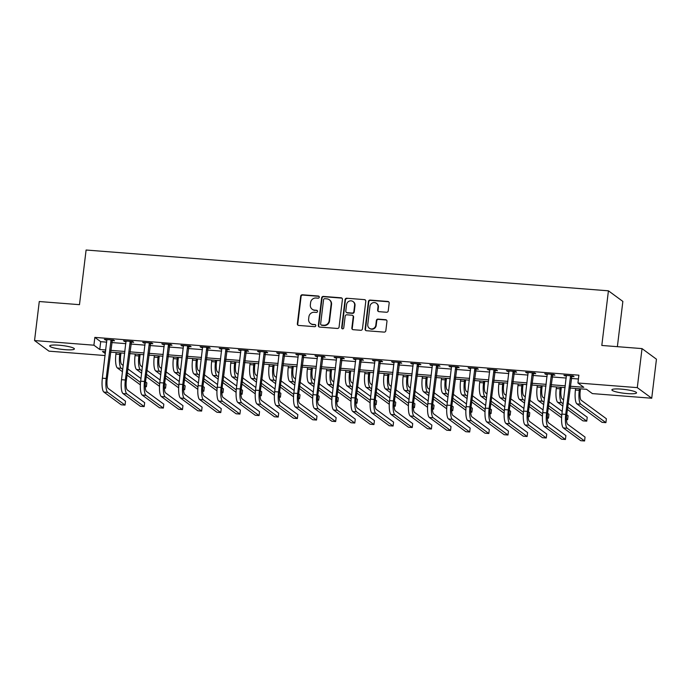 <?xml version="1.0" encoding="UTF-8"?>
<svg xmlns="http://www.w3.org/2000/svg" width="691" height="691" viewBox="0 0 691 691"><rect width="100%" height="100%" fill="white"/><g stroke="black" fill="none" stroke-linecap="round" stroke-linejoin="round"><path stroke-width="1.04" d="M319.277 297.182A1.097 1.045 -53.7 0 0 318.361 296.033L302.382 294.781A1.563 1.486 -53.7 0 0 300.697 296.197L297.355 323.785A1.563 1.486 -53.7 0 0 298.676 325.435L314.647 326.679A1.097 1.045 -53.7 0 0 315.424 324.727A1.097 1.045 -53.7 0 0 314.906 324.537L312.842 324.373A5.001 4.759 -53.7 0 1 308.627 319.095L308.903 316.798A5.001 4.759 -53.7 0 1 314.301 312.272L316.374 312.427A1.097 1.045 -53.7 0 0 317.152 310.475A1.097 1.045 -53.7 0 0 316.633 310.285L314.569 310.121A5.001 4.759 -53.7 0 1 310.345 304.843L310.622 302.546A5.001 4.759 -53.7 0 1 316.029 298.011L318.102 298.175A1.097 1.045 -53.7 0 0 319.277 297.182M319.052 296.387A1.097 1.045 -53.7 0 0 318.75 296.318L302.77 295.074A1.563 1.486 -53.7 0 0 301.086 296.482L297.743 324.07A1.563 1.486 -53.7 0 0 298.141 325.288M315.606 324.891A1.097 1.045 -53.7 0 0 315.295 324.822L312.842 324.373M317.324 310.639A1.097 1.045 -53.7 0 0 317.022 310.57L314.569 310.121M627.255 393.585A12.421 1.918 6.9 0 1 611.889 389.854A12.421 1.918 6.9 0 1 621.174 389.111A12.421 1.918 6.9 0 1 636.541 392.842A12.421 1.918 6.9 0 1 627.255 393.585M65.101 349.681A12.421 1.918 6.9 0 1 49.735 345.949A12.421 1.918 6.9 0 1 59.02 345.206A12.421 1.918 6.9 0 1 74.386 348.938A12.421 1.918 6.9 0 1 65.101 349.681M386.554 312.263A1.563 1.486 -53.7 0 0 388.238 310.846L389.171 303.107A1.563 1.486 -53.7 0 0 387.858 301.457L370.117 300.075A1.563 1.486 -53.7 0 0 368.424 301.492L365.09 329.071A1.563 1.486 -53.7 0 0 366.403 330.721L384.144 332.112A1.563 1.486 -53.7 0 0 385.837 330.695L386.969 321.35A1.563 1.486 -53.7 0 0 385.647 319.7L378.055 319.104A1.563 1.486 -53.7 0 0 376.37 320.52L375.809 325.15A4.181 3.982 -53.7 0 1 369.314 328.208A4.181 3.982 -53.7 0 1 367.767 324.528L369.961 306.363A4.181 3.982 -53.7 0 1 376.457 303.314A4.181 3.982 -53.7 0 1 378.003 306.994L377.64 310.017A1.563 1.486 -53.7 0 0 378.953 311.667L386.554 312.263M105.11 355.545L48.983 351.158L34.55 340.559L39.275 301.526L79.482 304.671L86.099 250.021L608.425 290.816L601.809 345.457L642.017 348.601L637.292 387.634L651.725 398.232L592.368 393.594L586.521 389.301L569.971 388.005M34.55 340.559L93.907 345.198L99.754 349.491L105.783 349.966M570.187 386.234L583.791 387.297L577.935 382.995L578.885 375.187L94.848 337.389L93.907 345.198M577.935 382.995L637.292 387.634M342.416 299.453A1.563 1.486 -53.7 0 0 341.095 297.804L323.353 296.422A1.563 1.486 -53.7 0 0 321.669 297.838L318.326 325.426A1.563 1.486 -53.7 0 0 319.648 327.076L337.389 328.458A1.563 1.486 -53.7 0 0 339.074 327.042L342.416 299.453M346.735 298.244L364.477 299.635A1.563 1.486 -53.7 0 1 365.798 301.285L362.455 328.873A1.563 1.486 -53.7 0 1 360.771 330.281L353.179 329.693A1.563 1.486 -53.7 0 1 351.857 328.044L353.213 316.849A1.563 1.486 -53.7 0 0 351.892 315.2L346.856 314.811A1.563 1.486 -53.7 0 0 345.172 316.228L343.755 327.871A1.097 1.045 -53.7 0 1 342.062 328.674A1.097 1.045 -53.7 0 1 341.656 327.707L345.051 299.661A1.563 1.486 -53.7 0 1 346.735 298.244L364.477 299.635M94.848 337.389L100.705 341.682L106.725 342.157M111.605 342.537L125.874 343.652M130.754 344.032L145.024 345.146M149.904 345.526L164.164 346.64M169.053 347.02L183.314 348.134M188.194 348.514L202.463 349.629M207.343 350.017L221.612 351.132M226.493 351.512L240.753 352.626M245.633 353.006L259.902 354.12M264.783 354.5L279.052 355.615M283.932 355.995L298.192 357.109M303.081 357.489L317.342 358.603M322.222 358.983L336.491 360.097M341.371 360.477L355.64 361.592M360.521 361.98L374.781 363.095M379.661 363.475L393.93 364.589M398.811 364.969L413.08 366.083M417.96 366.463L432.221 367.577M437.109 367.957L451.37 369.072M456.25 369.452L470.519 370.566M475.399 370.946L489.669 372.06M494.549 372.44L508.809 373.555M513.689 373.943L527.959 375.058M532.839 375.438L547.108 376.552M551.988 376.932L566.249 378.046M571.137 378.426L578.419 378.996M112.028 340.585L114.525 340.784L113.549 340.067L104.358 339.35L106.967 340.188M131.178 342.08L133.674 342.278L132.698 341.561L123.508 340.844L126.116 341.682M150.318 343.574L152.823 343.772L151.847 343.056L142.657 342.339L145.257 343.185M169.468 345.068L171.964 345.267L170.997 344.55L161.806 343.833L164.406 344.679M188.617 346.571L191.113 346.761L190.137 346.044L180.947 345.327L183.556 346.174M207.766 348.065L210.263 348.255L209.287 347.538L200.096 346.822L202.696 347.668M226.907 349.56L229.412 349.75L228.436 349.033L219.246 348.316L221.846 349.162M246.056 351.054L248.553 351.253L247.577 350.536L238.386 349.81L240.995 350.657M265.206 352.548L267.702 352.747L266.726 352.03L257.536 351.313L260.144 352.151M284.346 354.042L286.851 354.241L285.875 353.524L276.685 352.807L279.285 353.645M303.496 355.537L305.992 355.735L305.025 355.019L295.834 354.302L298.434 355.148M322.645 357.031L325.141 357.23L324.165 356.513L314.975 355.796L317.584 356.642M341.795 358.534L344.291 358.724L343.315 358.007L334.124 357.29L336.724 358.137M360.935 360.028L363.44 360.218L362.464 359.501L353.274 358.784L355.874 359.631M380.085 361.523L382.581 361.713L381.605 360.996L372.414 360.279L375.023 361.125M399.234 363.017L401.73 363.207L400.754 362.499L391.564 361.773L394.172 362.62M418.375 364.511L420.879 364.71L419.903 363.993L410.713 363.276L413.313 364.114M437.524 366.005L440.02 366.204L439.053 365.487L429.862 364.77L432.462 365.608M456.673 367.5L459.17 367.698L458.193 366.981L449.003 366.265L451.612 367.102M475.823 368.994L478.319 369.193L477.343 368.476L468.153 367.759L470.752 368.605M494.963 370.488L497.468 370.687L496.492 369.97L487.302 369.253L489.902 370.1M514.113 371.991L516.609 372.181L515.633 371.464L506.443 370.747L509.051 371.594M533.262 373.486L535.758 373.676L534.782 372.959L525.592 372.242L528.2 373.088M552.403 374.98L554.908 375.17L553.932 374.462L544.741 373.736L547.341 374.582M571.552 376.474L574.048 376.673L573.081 375.956L563.891 375.239L566.49 376.077M617.374 346.675L622.859 301.414L608.425 290.816M642.017 348.601L656.45 359.199L651.725 398.232M105.568 351.736L102.484 351.494L105.343 353.593M565.091 387.625L550.831 386.511M545.95 386.131L531.681 385.017M526.801 384.637L512.532 383.522M507.652 383.142L493.383 382.028M488.502 381.648L474.242 380.534M469.362 380.154L455.093 379.039M450.212 378.651L435.943 377.536M431.063 377.156L416.803 376.042M411.922 375.662L397.653 374.548M392.773 374.168L378.504 373.054M373.624 372.674L359.355 371.559M354.474 371.179L340.214 370.065M335.334 369.685L321.065 368.571M316.184 368.191L301.915 367.076M297.035 366.688L282.774 365.574M277.886 365.194L263.625 364.079M258.745 363.699L244.476 362.585M239.596 362.205L225.326 361.091M220.446 360.711L206.186 359.596M201.306 359.216L187.036 358.102M182.156 357.722L167.887 356.608M163.007 356.228L148.746 355.114M143.858 354.725L129.597 353.611M124.717 353.231L110.448 352.116M110.664 350.346L124.933 351.46M129.813 351.84L144.074 352.954M148.954 353.334L163.223 354.448M168.103 354.829L182.372 355.943M187.252 356.323L201.522 357.437M206.402 357.817L220.662 358.931M225.542 359.32L239.812 360.434M244.692 360.814L258.961 361.929M263.841 362.309L278.102 363.423M282.982 363.803L297.251 364.917M302.131 365.297L316.4 366.411M321.28 366.791L335.55 367.906M340.43 368.286L354.69 369.4M359.57 369.78L373.84 370.894M378.72 371.283L392.989 372.389M397.869 372.777L412.13 373.891M417.019 374.272L431.279 375.386M436.159 375.766L450.428 376.88M455.309 377.26L469.578 378.374M474.458 378.754L488.718 379.869M493.599 380.249L507.868 381.363M512.748 381.743L527.017 382.857M531.897 383.237L546.158 384.351M551.047 384.74L565.307 385.854M100.705 341.682L99.754 349.491M105.334 340.067L105.412 339.428M124.484 341.561L124.561 340.922M143.633 343.056L143.711 342.416M162.774 344.55L162.851 343.919M181.923 346.044L182.001 345.414M201.072 347.538L201.15 346.908M220.222 349.033L220.291 348.402M239.362 350.527L239.44 349.896M258.512 352.03L258.589 351.391M277.661 353.524L277.739 352.885M296.802 355.019L296.88 354.379M315.951 356.513L316.029 355.874M335.1 358.007L335.178 357.377M354.25 359.501L354.319 358.871M373.39 360.996L373.468 360.365M392.54 362.49L392.618 361.859M411.689 363.984L411.767 363.354M430.83 365.487L430.908 364.848M449.979 366.981L450.057 366.342M469.129 368.476L469.206 367.837M488.278 369.97L488.347 369.34M507.419 371.464L507.496 370.834M526.568 372.959L526.646 372.328M545.717 374.453L545.795 373.822M564.858 375.947L564.936 375.317M312.202 309.248L312.591 309.533A5.001 4.759 -53.7 0 0 314.958 310.406M310.475 323.5L310.864 323.785A5.001 4.759 -53.7 0 0 313.23 324.658M342.019 298.244A1.563 1.486 -53.7 0 0 341.492 298.097L323.751 296.707A1.563 1.486 -53.7 0 0 322.058 298.123L318.715 325.711A1.563 1.486 -53.7 0 0 319.112 326.929M324.753 298.693A1.097 1.045 -53.7 0 0 323.569 299.687L320.641 323.898A1.097 1.045 -53.7 0 0 321.557 325.055L323.742 325.228A5.001 4.759 -53.7 0 0 329.149 320.702L331.144 304.144A5.001 4.759 -53.7 0 0 326.929 298.866L324.753 298.693M321.047 324.865L321.436 325.15A1.097 1.045 -53.7 0 0 321.954 325.34L321.557 325.055M329.296 299.739L329.685 300.024A5.001 4.759 -53.7 0 1 331.542 304.429L329.538 320.987A5.001 4.759 -53.7 0 1 324.131 325.513L321.954 325.34M365.401 300.067A1.563 1.486 -53.7 0 0 364.865 299.92M352.635 315.476L353.023 315.761A1.563 1.486 -53.7 0 1 353.602 317.143L352.246 328.329A1.563 1.486 -53.7 0 0 352.643 329.547M347.124 298.538A1.563 1.486 -53.7 0 0 345.44 299.946L342.045 327.992A1.097 1.045 -53.7 0 0 342.27 328.795M354.613 305.241A4.181 3.982 -53.7 0 0 349.033 301.216A4.181 3.982 -53.7 0 0 346.571 304.619L345.802 311.01A1.563 1.486 -53.7 0 0 347.115 312.66L352.151 313.058A1.563 1.486 -53.7 0 0 353.844 311.641L354.613 305.241L355.01 305.534A4.181 3.982 -53.7 0 0 353.455 301.846L353.066 301.561M346.381 312.392L346.77 312.678A1.563 1.486 -53.7 0 0 347.504 312.954L347.115 312.66M355.01 305.534L354.233 311.926A1.563 1.486 -53.7 0 1 352.54 313.343L347.504 312.954M376.457 303.314L376.845 303.599A4.181 3.982 -53.7 0 1 378.392 307.279L378.029 310.311A1.563 1.486 -53.7 0 0 378.426 311.52M369.314 328.208L369.702 328.493A4.181 3.982 -53.7 0 0 376.198 325.444L375.809 325.15M386.571 320.132A1.563 1.486 -53.7 0 0 386.044 319.985L378.443 319.389A1.563 1.486 -53.7 0 0 376.759 320.805L376.198 325.444M388.783 301.889A1.563 1.486 -53.7 0 0 388.247 301.742L370.506 300.36A1.563 1.486 -53.7 0 0 368.813 301.777L365.479 329.357A1.563 1.486 -53.7 0 0 365.876 330.574M120.968 352.937L120.7 355.148A7.955 2.082 94.5 0 0 121.711 364.39L123.231 365.504M122.756 369.409L121.236 368.294A11.937 3.127 -85.5 0 1 119.724 354.431L119.914 352.859M122.48 371.723L117.401 367.992A11.937 3.127 -85.5 0 1 115.898 354.137L116.088 352.557M127.757 368.83L140.981 378.547M145.507 381.873L146.846 382.857L146.371 386.761L145.248 385.932M140.368 384.861L127.006 375.04M145.265 386.675L146.371 386.761M140.523 382.46L127.282 372.734M106.863 339.54L102.363 378.202L106.198 378.495L111.052 339.868M112.357 339.972L107.174 379.212A7.955 2.082 94.5 0 0 108.176 388.454L125.512 401.186L125.045 405.09L107.701 392.358A11.937 3.127 -85.5 0 1 106.198 378.495M125.045 405.09L121.21 404.796L103.875 392.056A11.937 3.127 -85.5 0 1 102.363 378.202M111.795 341.034L110.819 340.317M140.118 354.44L139.85 356.642A7.955 2.082 94.5 0 0 140.852 365.885L142.381 367.007M141.905 370.903L140.385 369.789A11.937 3.127 -85.5 0 1 138.874 355.925L139.064 354.353M141.62 373.218L136.55 369.486A11.937 3.127 -85.5 0 1 135.047 355.632L135.237 354.051M146.898 370.324L160.131 380.041M164.648 383.367L165.995 384.351L165.52 388.256L164.398 387.426M159.517 386.355L146.147 376.543M164.415 388.169L165.52 388.256M159.673 383.954L146.432 374.228M159.258 355.934L158.999 358.145A7.955 2.082 94.5 0 0 160.001 367.379L161.521 368.502M161.055 372.406L159.526 371.283A11.937 3.127 -85.5 0 1 158.023 357.428L158.213 355.848M160.77 374.712L155.7 370.981A11.937 3.127 -85.5 0 1 154.188 357.126L154.378 355.554M166.047 371.818L179.271 381.536M183.797 384.861L185.145 385.846L184.67 389.75L183.538 388.921M178.658 387.85L165.296 378.037M183.556 389.664L184.67 389.75M178.822 385.448L165.572 375.723M178.408 357.428L178.14 359.64A7.955 2.082 94.5 0 0 179.15 368.873L180.671 369.996M180.196 373.9L178.675 372.777A11.937 3.127 -85.5 0 1 177.164 358.923L177.354 357.342M179.919 376.206L174.849 372.484A11.937 3.127 -85.5 0 1 173.337 358.62L173.527 357.048M185.197 373.321L198.421 383.03M202.947 386.355L204.286 387.34L203.819 391.244L202.688 390.415M197.807 389.344L184.445 379.532M202.705 391.158L203.819 391.244M197.963 386.951L184.722 377.217M126.004 341.034L121.512 379.696L125.339 379.99L130.202 341.363M131.506 341.466L126.315 380.706A7.955 2.082 94.5 0 0 127.325 389.949L144.661 402.68L144.186 406.584L126.85 393.853A11.937 3.127 -85.5 0 1 125.339 379.99M144.186 406.584L140.359 406.291L123.024 393.55A11.937 3.127 -85.5 0 1 121.512 379.696M130.936 342.529L129.96 341.812M145.153 342.529L140.662 381.19L144.488 381.492L149.351 342.857M150.647 342.961L145.464 382.201A7.955 2.082 94.5 0 0 146.466 391.443L163.81 404.183L163.335 408.079L146 395.347A11.937 3.127 -85.5 0 1 144.488 381.492M163.335 408.079L159.509 407.785L142.165 395.045A11.937 3.127 -85.5 0 1 140.662 381.19M150.085 344.023L149.109 343.306M164.303 344.032L159.802 382.684L163.637 382.987L168.492 344.36M169.796 344.455L164.613 383.704A7.955 2.082 94.5 0 0 165.615 392.937L182.96 405.677L182.484 409.582L165.14 396.841A11.937 3.127 -85.5 0 1 163.637 382.987M182.484 409.582L178.658 409.279L161.314 396.548A11.937 3.127 -85.5 0 1 159.802 382.684M169.235 345.517L168.259 344.8M197.557 358.923L197.289 361.134A7.955 2.082 94.5 0 0 198.291 370.367L199.82 371.49M199.345 375.394L197.825 374.272A11.937 3.127 -85.5 0 1 196.313 360.417L196.503 358.836M199.068 377.701L193.99 373.978A11.937 3.127 -85.5 0 1 192.487 360.115L192.677 358.543M204.346 374.816L217.57 384.524M222.096 387.85L223.435 388.834L222.96 392.738L221.837 391.909M216.957 390.838L203.595 381.026M221.854 392.652L222.96 392.738M217.112 388.446L203.871 378.72M183.452 345.526L178.952 384.179L182.787 384.481L187.641 345.854M188.945 345.949L183.754 385.198A7.955 2.082 94.5 0 0 184.765 394.431L202.1 407.172L201.634 411.076L184.29 398.336A11.937 3.127 -85.5 0 1 182.787 384.481M201.634 411.076L197.799 410.774L180.463 398.042A11.937 3.127 -85.5 0 1 178.952 384.179M188.375 347.012L187.408 346.295M216.706 360.417L216.438 362.628A7.955 2.082 94.5 0 0 217.44 371.87L218.961 372.985M218.494 376.889L216.965 375.766A11.937 3.127 -85.5 0 1 215.462 361.911L215.652 360.339M218.209 379.195L213.139 375.472A11.937 3.127 -85.5 0 1 211.627 361.609L211.817 360.037M223.487 376.31L236.711 386.019M241.237 389.344L242.584 390.329L242.109 394.233L240.986 393.404M236.097 392.333L222.735 382.52M240.995 394.146L242.109 394.233M236.262 389.94L223.02 380.214M235.847 361.911L235.579 364.122A7.955 2.082 94.5 0 0 236.59 373.365L238.11 374.479M237.635 378.383L236.115 377.269A11.937 3.127 -85.5 0 1 234.603 363.406L234.802 361.834M237.359 380.689L232.288 376.966A11.937 3.127 -85.5 0 1 230.777 363.103L230.967 361.531M242.636 377.804L255.86 387.521M260.386 390.838L261.725 391.823L261.258 395.727L260.127 394.906M255.247 393.835L241.885 384.015M260.144 395.641L261.258 395.727M255.402 391.434L242.161 381.708M254.996 363.406L254.729 365.617A7.955 2.082 94.5 0 0 255.739 374.859L257.259 375.973M256.784 379.877L255.264 378.763A11.937 3.127 -85.5 0 1 253.752 364.9L253.942 363.328M256.508 382.183L251.429 378.461A11.937 3.127 -85.5 0 1 249.926 364.606L250.116 363.025M261.785 379.299L275.009 389.016M279.535 392.333L280.874 393.326L280.399 397.23L279.276 396.401M274.396 395.33L261.034 385.509M279.294 397.135L280.399 397.23M274.552 392.929L261.31 383.203M274.146 364.9L273.878 367.111A7.955 2.082 94.5 0 0 274.88 376.353L276.409 377.467M275.934 381.372L274.413 380.257A11.937 3.127 -85.5 0 1 272.902 366.394L273.092 364.822M275.649 383.686L270.578 379.955A11.937 3.127 -85.5 0 1 269.075 366.1L269.265 364.52M280.926 380.793L294.159 390.51M298.676 393.835L300.024 394.82L299.548 398.724L298.426 397.895M293.545 396.824L280.175 387.003M298.443 398.638L299.548 398.724M293.701 394.423L280.46 384.697M293.286 366.403L293.027 368.605A7.955 2.082 94.5 0 0 294.029 377.847L295.549 378.97M295.083 382.866L293.554 381.752A11.937 3.127 -85.5 0 1 292.051 367.888L292.241 366.316M294.798 385.181L289.728 381.449A11.937 3.127 -85.5 0 1 288.216 367.595L288.406 366.014M300.075 382.287L313.299 392.004M317.825 395.33L319.173 396.314L318.698 400.219L317.566 399.389M312.686 398.318L299.324 388.497M317.584 400.132L318.698 400.219M312.85 395.917L299.6 386.191M202.593 347.02L198.101 385.673L201.927 385.975L206.79 347.348M208.095 347.452L202.904 386.692A7.955 2.082 94.5 0 0 203.914 395.934L221.25 408.666L220.774 412.57L203.439 399.83A11.937 3.127 -85.5 0 1 201.927 385.975M220.774 412.57L216.948 412.268L199.613 399.536A11.937 3.127 -85.5 0 1 198.101 385.673M207.525 348.506L206.549 347.789M221.742 348.514L217.25 387.167L221.077 387.47L225.931 348.843M227.235 348.946L222.053 388.187A7.955 2.082 94.5 0 0 223.055 397.429L240.399 410.16L239.924 414.064L222.588 401.333A11.937 3.127 -85.5 0 1 221.077 387.47M239.924 414.064L236.097 413.762L218.753 401.03A11.937 3.127 -85.5 0 1 217.25 387.167M226.674 350L225.698 349.283M240.891 350.009L236.391 388.67L240.226 388.964L245.08 350.337M246.385 350.441L241.202 389.681A7.955 2.082 94.5 0 0 242.204 398.923L259.54 411.655L259.073 415.559L241.729 402.827A11.937 3.127 -85.5 0 1 240.226 388.964M259.073 415.559L255.238 415.256L237.903 402.525A11.937 3.127 -85.5 0 1 236.391 388.67M245.823 351.494L244.847 350.778M260.032 351.503L255.54 390.165L259.367 390.458L264.23 351.831M265.534 351.935L260.343 391.175A7.955 2.082 94.5 0 0 261.353 400.417L278.689 413.149L278.214 417.053L260.878 404.321A11.937 3.127 -85.5 0 1 259.367 390.458M278.214 417.053L274.387 416.759L257.052 404.019A11.937 3.127 -85.5 0 1 255.54 390.165M264.964 352.997L263.988 352.28M279.181 352.997L274.69 391.659L278.516 391.952L283.379 353.326M284.675 353.429L279.492 392.669A7.955 2.082 94.5 0 0 280.494 401.912L297.838 414.643L297.363 418.547L280.028 405.816A11.937 3.127 -85.5 0 1 278.516 391.952M297.363 418.547L293.537 418.254L276.193 405.513A11.937 3.127 -85.5 0 1 274.69 391.659M284.113 354.492L283.137 353.775M312.436 367.897L312.168 370.108A7.955 2.082 94.5 0 0 313.178 379.342L314.699 380.465M314.224 384.369L312.703 383.246A11.937 3.127 -85.5 0 1 311.192 369.391L311.382 367.811M313.947 386.675L308.877 382.944A11.937 3.127 -85.5 0 1 307.365 369.089L307.555 367.517M319.225 383.781L332.449 393.499M336.975 396.824L338.314 397.809L337.847 401.713L336.716 400.884M331.835 399.813L318.473 390M336.733 401.626L337.847 401.713M331.991 397.411L318.75 387.686M298.331 354.492L293.83 393.153L297.666 393.455L302.52 354.82M303.824 354.924L298.642 394.164A7.955 2.082 94.5 0 0 299.644 403.406L316.988 416.146L316.513 420.042L299.168 407.31A11.937 3.127 -85.5 0 1 297.666 393.455M316.513 420.042L312.686 419.748L295.342 407.008A11.937 3.127 -85.5 0 1 293.83 393.153M303.263 355.986L302.287 355.269M331.585 369.391L331.317 371.603A7.955 2.082 94.5 0 0 332.319 380.836L333.848 381.959M333.373 385.863L331.853 384.74A11.937 3.127 -85.5 0 1 330.341 370.886L330.531 369.305M333.097 388.169L328.018 384.446A11.937 3.127 -85.5 0 1 326.515 370.583L326.705 369.011M338.374 385.284L351.598 394.993M356.124 398.318L357.463 399.303L356.988 403.207L355.865 402.378M350.985 401.307L337.623 391.495M355.882 403.121L356.988 403.207M351.14 398.906L337.899 389.18M317.48 355.995L312.98 394.647L316.815 394.95L321.669 356.314M322.973 356.418L317.782 395.667A7.955 2.082 94.5 0 0 318.793 404.9L336.128 417.64L335.662 421.545L318.318 408.804A11.937 3.127 -85.5 0 1 316.815 394.95M335.662 421.545L331.827 421.242L314.491 408.511A11.937 3.127 -85.5 0 1 312.98 394.647M322.403 357.48L321.436 356.763M350.734 370.886L350.467 373.097A7.955 2.082 94.5 0 0 351.469 382.33L352.989 383.453M352.522 387.357L350.993 386.234A11.937 3.127 -85.5 0 1 349.491 372.38L349.681 370.799M352.237 389.664L347.167 385.941A11.937 3.127 -85.5 0 1 345.655 372.078L345.846 370.506M357.515 386.779L370.739 396.487M375.265 399.813L376.612 400.797L376.137 404.701L375.014 403.872M370.126 402.801L356.763 392.989M375.023 404.615L376.137 404.701M370.29 400.409L357.048 390.683M336.621 357.489L332.129 396.142L335.956 396.444L340.818 357.817M342.123 357.912L336.932 397.161A7.955 2.082 94.5 0 0 337.942 406.394L355.278 419.135L354.803 423.039L337.467 410.299A11.937 3.127 -85.5 0 1 335.956 396.444M354.803 423.039L350.976 422.737L333.641 410.005A11.937 3.127 -85.5 0 1 332.129 396.142M341.553 358.975L340.577 358.258M369.875 372.38L369.607 374.591A7.955 2.082 94.5 0 0 370.618 383.833L372.138 384.947M371.663 388.852L370.143 387.729A11.937 3.127 -85.5 0 1 368.631 373.874L368.83 372.302M371.387 391.158L366.316 387.435A11.937 3.127 -85.5 0 1 364.805 373.572L364.995 372M376.664 388.273L389.888 397.981M394.414 401.307L395.753 402.292L395.287 406.196L394.155 405.367M389.275 404.295L375.913 394.483M394.172 406.109L395.287 406.196M389.43 401.903L376.189 392.177M355.77 358.983L351.278 397.636L355.105 397.938L359.959 359.311M361.263 359.415L356.081 398.655A7.955 2.082 94.5 0 0 357.083 407.889L374.427 420.629L373.952 424.533L356.616 411.793A11.937 3.127 -85.5 0 1 355.105 397.938M373.952 424.533L370.126 424.231L352.781 411.499A11.937 3.127 -85.5 0 1 351.278 397.636M360.702 360.469L359.726 359.752M389.024 373.874L388.757 376.085A7.955 2.082 94.5 0 0 389.767 385.328L391.287 386.442M390.812 390.346L389.292 389.232A11.937 3.127 -85.5 0 1 387.781 375.368L387.971 373.796M390.536 392.652L385.457 388.929A11.937 3.127 -85.5 0 1 383.954 375.066L384.144 373.494M395.813 389.767L409.037 399.484M413.564 402.801L414.902 403.786L414.427 407.69L413.304 406.869M408.424 405.79L395.062 395.978M413.322 407.604L414.427 407.69M408.58 403.397L395.338 393.671M374.919 360.477L370.419 399.13L374.254 399.433L379.109 360.806M380.413 360.909L375.23 400.149A7.955 2.082 94.5 0 0 376.232 409.392L393.568 422.123L393.101 426.027L375.757 413.287A11.937 3.127 -85.5 0 1 374.254 399.433M393.101 426.027L389.266 425.725L371.931 412.993A11.937 3.127 -85.5 0 1 370.419 399.13M379.851 361.963L378.875 361.246M408.174 375.368L407.906 377.58A7.955 2.082 94.5 0 0 408.908 386.822L410.437 387.936M409.962 391.84L408.441 390.726A11.937 3.127 -85.5 0 1 406.93 376.863L407.12 375.291M409.685 394.146L404.606 390.424A11.937 3.127 -85.5 0 1 403.103 376.569L403.294 374.988M414.954 391.261L428.187 400.979M432.704 404.295L434.052 405.289L433.577 409.184L432.454 408.364M427.574 407.293L414.203 397.472M432.471 409.098L433.577 409.184M427.729 404.891L414.488 395.166M394.06 361.972L389.569 400.633L393.395 400.927L398.258 362.3M399.562 362.404L394.371 401.644A7.955 2.082 94.5 0 0 395.382 410.886L412.717 423.618L412.242 427.522L394.906 414.79A11.937 3.127 -85.5 0 1 393.395 400.927M412.242 427.522L408.416 427.219L391.08 414.488A11.937 3.127 -85.5 0 1 389.569 400.633M398.992 363.457L398.016 362.74M427.314 376.863L427.055 379.074A7.955 2.082 94.5 0 0 428.057 388.316L429.577 389.43M429.111 393.334L427.582 392.22A11.937 3.127 -85.5 0 1 426.079 378.357L426.269 376.785M428.826 395.649L423.756 391.918A11.937 3.127 -85.5 0 1 422.244 378.063L422.434 376.483M434.103 392.756L447.327 402.473M451.854 405.798L453.201 406.783L452.726 410.687L451.594 409.858M446.714 408.787L433.352 398.966M451.612 410.601L452.726 410.687M446.878 406.386L433.628 396.66M446.464 378.366L446.196 380.568A7.955 2.082 94.5 0 0 447.207 389.81L448.727 390.925M448.252 394.829L446.732 393.715A11.937 3.127 -85.5 0 1 445.22 379.851L445.41 378.279M447.975 397.144L442.905 393.412A11.937 3.127 -85.5 0 1 441.394 379.558L441.584 377.977M453.253 394.25L466.477 403.967M471.003 407.293L472.342 408.277L471.875 412.181L470.744 411.352M465.864 410.281L452.501 400.46M470.761 412.095L471.875 412.181M466.019 407.88L452.778 398.154M465.613 379.86L465.345 382.063A7.955 2.082 94.5 0 0 466.347 391.305L467.876 392.428M467.401 396.332L465.881 395.209A11.937 3.127 -85.5 0 1 464.369 381.354L464.559 379.774M467.125 398.638L462.046 394.906A11.937 3.127 -85.5 0 1 460.543 381.052L460.733 379.48M472.402 395.744L485.626 405.462M490.152 408.787L491.491 409.772L491.016 413.676L489.893 412.847M485.013 411.776L471.651 401.963M489.91 413.589L491.016 413.676M485.168 409.374L471.927 399.648M484.762 381.354L484.495 383.565A7.955 2.082 94.5 0 0 485.497 392.799L487.017 393.922M486.55 397.826L485.022 396.703A11.937 3.127 -85.5 0 1 483.519 382.849L483.709 381.268M486.265 400.132L481.195 396.409A11.937 3.127 -85.5 0 1 479.684 382.546L479.882 380.974M491.543 397.247L504.767 406.956M509.293 410.281L510.64 411.266L510.165 415.17L509.042 414.341M504.154 413.27L490.791 403.458M509.051 415.084L510.165 415.17M504.318 410.869L491.076 401.143M503.903 382.849L503.635 385.06A7.955 2.082 94.5 0 0 504.646 394.293L506.166 395.416M505.691 399.32L504.171 398.197A11.937 3.127 -85.5 0 1 502.659 384.343L502.858 382.762M505.415 401.626L500.344 397.904A11.937 3.127 -85.5 0 1 498.833 384.041L499.023 382.469M510.692 398.742L523.916 408.45M528.442 411.776L529.781 412.76L529.315 416.664L528.183 415.835M523.303 414.764L509.941 404.952M528.2 416.578L529.315 416.664M523.458 412.372L510.217 402.646M523.052 384.343L522.785 386.554A7.955 2.082 94.5 0 0 523.795 395.788L525.315 396.91M524.84 400.815L523.32 399.692A11.937 3.127 -85.5 0 1 521.809 385.837L521.999 384.265M524.564 403.121L519.494 399.398A11.937 3.127 -85.5 0 1 517.982 385.535L518.172 383.963M529.842 400.236L543.066 409.944M547.592 413.27L548.93 414.255L548.455 418.159L547.332 417.329M542.452 416.258L529.09 406.446M547.35 418.072L548.455 418.159M542.608 413.866L529.366 404.14M542.202 385.837L541.934 388.048A7.955 2.082 94.5 0 0 542.936 397.29L544.465 398.405M543.99 402.309L542.47 401.195A11.937 3.127 -85.5 0 1 540.958 387.331L541.148 385.759M543.713 404.615L538.635 400.892A11.937 3.127 -85.5 0 1 537.132 387.029L537.322 385.457M548.982 401.73L562.215 411.439M566.732 414.764L568.08 415.749L567.605 419.653L566.482 418.832M561.602 417.753L548.231 407.94M566.499 419.567L567.605 419.653M561.757 415.36L548.516 405.634M561.342 387.331L561.083 389.543A7.955 2.082 94.5 0 0 562.085 398.785L563.606 399.899M563.139 403.803L561.61 402.689A11.937 3.127 -85.5 0 1 560.107 388.826L560.297 387.254M562.854 406.109L557.784 402.387A11.937 3.127 -85.5 0 1 556.272 388.532L556.462 386.951M568.132 403.224L587.229 417.252L586.754 421.147L567.657 407.129M586.754 421.147L582.928 420.854L567.38 409.435M580.492 388.826L580.224 391.037A7.955 2.082 94.5 0 0 581.235 400.279L606.37 418.746L605.903 422.65L580.76 404.183A11.937 3.127 -85.5 0 1 579.248 390.32L579.438 388.748M605.903 422.65L602.068 422.348L576.933 403.881A11.937 3.127 -85.5 0 1 575.422 390.026L575.612 388.446M413.209 363.466L408.718 402.127L412.544 402.421L417.407 363.794M418.703 363.898L413.52 403.138A7.955 2.082 94.5 0 0 414.522 412.38L431.866 425.112L431.391 429.016L414.056 416.284A11.937 3.127 -85.5 0 1 412.544 402.421M431.391 429.016L427.565 428.722L410.221 415.982A11.937 3.127 -85.5 0 1 408.718 402.127M418.141 364.952L417.165 364.243M432.359 364.96L427.859 403.622L431.694 403.915L436.548 365.289M437.852 365.392L432.67 404.632A7.955 2.082 94.5 0 0 433.672 413.874L451.016 426.606L450.541 430.51L433.197 417.779A11.937 3.127 -85.5 0 1 431.694 403.915M450.541 430.51L446.714 430.217L429.37 417.476A11.937 3.127 -85.5 0 1 427.859 403.622M437.291 366.455L436.315 365.738M451.508 366.455L447.008 405.116L450.843 405.418L455.697 366.783M457.001 366.886L451.81 406.127A7.955 2.082 94.5 0 0 452.821 415.369L470.156 428.1L469.69 432.005L452.346 419.273A11.937 3.127 -85.5 0 1 450.843 405.418M469.69 432.005L465.855 431.711L448.519 418.971A11.937 3.127 -85.5 0 1 447.008 405.116M456.431 367.949L455.464 367.232M470.649 367.957L466.157 406.61L469.984 406.913L474.847 368.277M476.151 368.381L470.96 407.63A7.955 2.082 94.5 0 0 471.97 416.863L489.306 429.603L488.831 433.507L471.495 420.767A11.937 3.127 -85.5 0 1 469.984 406.913M488.831 433.507L485.004 433.205L467.669 420.465A11.937 3.127 -85.5 0 1 466.157 406.61M475.581 369.443L474.605 368.726M489.798 369.452L485.307 408.105L489.133 408.407L493.987 369.78M495.292 369.875L490.109 409.124A7.955 2.082 94.5 0 0 491.111 418.357L508.455 431.098L507.98 435.002L490.645 422.261A11.937 3.127 -85.5 0 1 489.133 408.407M507.98 435.002L504.154 434.699L486.81 421.968A11.937 3.127 -85.5 0 1 485.307 408.105M494.73 370.937L493.754 370.221M508.947 370.946L504.447 409.599L508.282 409.901L513.137 371.274M514.441 371.369L509.258 410.618A7.955 2.082 94.5 0 0 510.26 419.852L527.596 432.592L527.129 436.496L509.785 423.756A11.937 3.127 -85.5 0 1 508.282 409.901M527.129 436.496L523.294 436.194L505.959 423.462A11.937 3.127 -85.5 0 1 504.447 409.599M513.879 372.432L512.903 371.715M528.088 372.44L523.597 411.093L527.423 411.395L532.286 372.769M533.59 372.872L528.399 412.112A7.955 2.082 94.5 0 0 529.41 421.355L546.745 434.086L546.27 437.99L528.935 425.25A11.937 3.127 -85.5 0 1 527.423 411.395M546.27 437.99L542.444 437.688L525.108 424.956A11.937 3.127 -85.5 0 1 523.597 411.093M533.02 373.926L532.044 373.209M547.237 373.935L542.746 412.587L546.572 412.89L551.435 374.263M552.731 374.367L547.548 413.607A7.955 2.082 94.5 0 0 548.55 422.849L565.894 435.58L565.419 439.485L548.084 426.753A11.937 3.127 -85.5 0 1 546.572 412.89M565.419 439.485L561.593 439.182L544.249 426.451A11.937 3.127 -85.5 0 1 542.746 412.587M552.169 375.42L551.193 374.703M566.387 375.429L561.895 414.09L565.722 414.384L570.576 375.757M571.88 375.861L566.698 415.101A7.955 2.082 94.5 0 0 567.7 424.343L585.044 437.075L584.569 440.979L567.225 428.247A11.937 3.127 -85.5 0 1 565.722 414.384M584.569 440.979L580.742 440.677L563.398 427.945A11.937 3.127 -85.5 0 1 561.895 414.09M571.319 376.915L570.343 376.206M115.898 354.137L119.724 354.431M117.401 367.992L121.236 368.294M103.875 392.056L107.701 392.358M135.047 355.632L138.874 355.925M136.55 369.486L140.385 369.789M154.188 357.126L158.023 357.428M155.7 370.981L159.526 371.283M173.337 358.62L177.164 358.923M174.849 372.484L178.675 372.777M123.024 393.55L126.85 393.853M142.165 395.045L146 395.347M161.314 396.548L165.14 396.841M192.487 360.115L196.313 360.417M193.99 373.978L197.825 374.272M180.463 398.042L184.29 398.336M211.627 361.609L215.462 361.911M213.139 375.472L216.965 375.766M230.777 363.103L234.603 363.406M232.288 376.966L236.115 377.269M249.926 364.606L253.752 364.9M251.429 378.461L255.264 378.763M269.075 366.1L272.902 366.394M270.578 379.955L274.413 380.257M288.216 367.595L292.051 367.888M289.728 381.449L293.554 381.752M199.613 399.536L203.439 399.83M218.753 401.03L222.588 401.333M237.903 402.525L241.729 402.827M257.052 404.019L260.878 404.321M276.193 405.513L280.028 405.816M307.365 369.089L311.192 369.391M308.877 382.944L312.703 383.246M295.342 407.008L299.168 407.31M326.515 370.583L330.341 370.886M328.018 384.446L331.853 384.74M314.491 408.511L318.318 408.804M345.655 372.078L349.491 372.38M347.167 385.941L350.993 386.234M333.641 410.005L337.467 410.299M364.805 373.572L368.631 373.874M366.316 387.435L370.143 387.729M352.781 411.499L356.616 411.793M383.954 375.066L387.781 375.368M385.457 388.929L389.292 389.232M371.931 412.993L375.757 413.287M403.103 376.569L406.93 376.863M404.606 390.424L408.441 390.726M391.08 414.488L394.906 414.79M422.244 378.063L426.079 378.357M423.756 391.918L427.582 392.22M441.394 379.558L445.22 379.851M442.905 393.412L446.732 393.715M460.543 381.052L464.369 381.354M462.046 394.906L465.881 395.209M479.684 382.546L483.519 382.849M481.195 396.409L485.022 396.703M498.833 384.041L502.659 384.343M500.344 397.904L504.171 398.197M517.982 385.535L521.809 385.837M519.494 399.398L523.32 399.692M537.132 387.029L540.958 387.331M538.635 400.892L542.47 401.195M556.272 388.532L560.107 388.826M557.784 402.387L561.61 402.689M575.422 390.026L579.248 390.32M576.933 403.881L580.76 404.183M410.221 415.982L414.056 416.284M429.37 417.476L433.197 417.779M448.519 418.971L452.346 419.273M467.669 420.465L471.495 420.767M486.81 421.968L490.645 422.261M505.959 423.462L509.785 423.756M525.108 424.956L528.935 425.25M544.249 426.451L548.084 426.753M563.398 427.945L567.225 428.247"/></g></svg>
